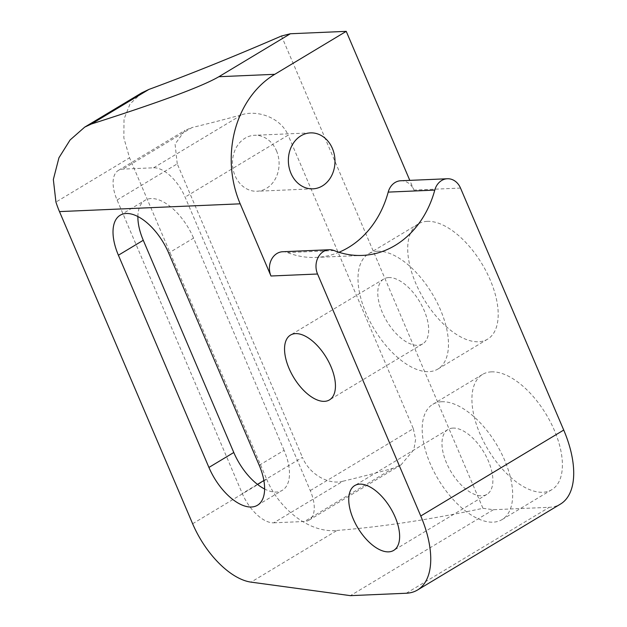 <?xml version="1.0" encoding="UTF-8"?>
<svg xmlns="http://www.w3.org/2000/svg" width="627" height="627" viewBox="0 0 627 627"><rect width="100%" height="100%" fill="white"/><g stroke="black" fill="none" stroke-linecap="round" stroke-linejoin="round"><path stroke-width="0.47" stroke-dasharray="3.13 2.35" d="M141.749 92.843L130.04 103.98L124.021 119.146L123.856 137.964L129.57 157.808L55.936 202.066M192.63 523.749L266.679 479.247L129.57 157.808M266.679 479.247C279.258 509.571 310.044 533.397 337.02 530.45L251.035 582.13M281.492 35.998L482.947 508.301C431 519.43 382.36 526.813 337.02 530.45M273.74 522.816L304.479 521.492A33.615 16.984 59 0 0 308.954 520.206A33.615 16.984 59 0 0 310.271 490.588L185.083 197.097A33.615 16.984 59 0 0 153.615 167.793L122.876 169.118A33.615 16.984 59 0 0 118.393 170.403A33.615 16.984 59 0 0 117.084 200.021L242.273 493.512A33.615 16.984 59 0 0 273.74 522.816L342.93 481.23C328.634 485.235 309.291 474.224 302.433 457.349L263.873 480.525M117.084 200.021L177.253 163.859L302.433 457.349M177.253 163.859L175.066 144.085L185.012 130.369L192.066 127.532L122.876 169.118M153.615 167.793L242.038 114.647A537.872 123.033 156.9 0 1 192.066 127.532M242.038 114.647C257.595 109.89 280.614 117.461 288.13 135.158L185.083 197.097M310.271 490.588L413.318 428.656L288.13 135.158M413.318 428.656L415.63 439.339L413.812 449.739L401.021 464.866L392.902 468.345L304.479 521.492M342.93 481.23A537.872 123.033 -23.1 0 0 392.902 468.345M276.491 150.809A28.003 23.301 -92.5 0 1 256.984 191.243A28.003 23.301 -92.5 0 1 232.499 164.266A28.003 23.301 -92.5 0 1 254.578 135.283A28.003 23.301 -92.5 0 1 276.491 150.809M482.947 508.301L493.371 509.72L549.26 507.314A84.042 42.471 -121 0 0 560.452 504.092M400.786 180.756A16.811 13.982 -92.5 0 1 413.945 190.075L409.799 180.364M491.482 371.858A67.238 33.976 -121 0 0 482.524 374.437A67.238 33.976 -121 0 0 488.041 449.567A67.238 33.976 -121 0 0 551.791 489.687A67.238 33.976 -121 0 0 550.647 422.426A67.238 33.976 -121 0 0 491.482 371.858M427.277 221.347A67.238 33.976 -121 0 0 418.319 223.925A67.238 33.976 -121 0 0 423.836 299.055A67.238 33.976 -121 0 0 487.594 339.176A67.238 33.976 -121 0 0 486.45 271.914A67.238 33.976 -121 0 0 427.277 221.347M493.371 509.72L350.399 595.65M377.556 251.239A67.238 33.976 -121 0 0 368.598 253.817A67.238 33.976 -121 0 0 374.115 328.94A67.238 33.976 -121 0 0 437.865 369.068A67.238 33.976 -121 0 0 436.721 301.799A67.238 33.976 -121 0 0 377.556 251.239M388.787 277.573A37.816 19.108 -121 0 0 383.748 279.023A37.816 19.108 -121 0 0 386.851 321.283A37.816 19.108 -121 0 0 422.716 343.855A37.816 19.108 -121 0 0 422.073 306.015A37.816 19.108 -121 0 0 388.787 277.573M441.753 401.742A67.238 33.976 -121 0 0 432.795 404.321A67.238 33.976 -121 0 0 438.312 479.451A67.238 33.976 -121 0 0 502.07 519.579A67.238 33.976 -121 0 0 500.918 452.31A67.238 33.976 -121 0 0 441.753 401.742M452.984 428.084A37.816 19.108 -121 0 0 447.944 429.534A37.816 19.108 -121 0 0 451.048 471.794A37.816 19.108 -121 0 0 486.913 494.366A37.816 19.108 -121 0 0 486.27 456.527A37.816 19.108 -121 0 0 452.984 428.084M282.683 251.74A16.811 13.982 -92.5 0 1 287.597 252.579A96.652 80.421 87.5 0 0 315.82 257.423A96.652 80.421 87.5 0 0 338.933 252.273M259.225 465.281L284.086 450.335A45.387 22.933 59 0 1 282.315 490.314A45.387 22.933 59 0 1 264.618 489.013M284.086 450.335L193.571 238.111L168.702 253.057M137.877 216.542A45.387 22.933 59 0 1 145.041 200.295A45.387 22.933 59 0 1 193.571 238.111M406.288 593.244L549.26 507.314M460.516 188.076L413.945 190.075M334.167 250.581L287.597 252.579M257.462 484.381L242.273 493.512M310.467 132.885L254.578 135.283M312.873 188.837L256.984 191.243M418.319 223.925L368.598 253.817M487.594 339.176L437.865 369.068M383.748 279.023L290.513 335.069M422.716 343.855L329.473 399.901M482.524 374.437L432.795 404.321M551.791 489.687L502.07 519.579M447.944 429.534L354.71 485.58M486.913 494.366L393.678 550.404M315.82 257.423L362.398 255.416M308.954 520.206L401.021 464.866M118.393 170.403L185.012 130.369M257.454 505.26L282.315 490.314M120.172 215.241L145.041 200.295"/><path stroke-width="0.94" d="M91.338 124.028L148.912 89.426L141.749 92.843L84.716 127.116L91.338 124.028C159.54 102.287 202.051 86.518 218.87 76.721L290.348 33.756L346.237 31.35L274.759 74.315A96.652 80.421 87.5 0 0 240.188 203.822L270.974 276.005A16.811 13.982 -92.5 0 1 282.683 251.74L329.261 249.742A16.811 13.982 -92.5 0 1 334.167 250.581A96.652 80.421 -92.5 0 0 362.398 255.416A96.652 80.421 -92.5 0 0 434.777 190.106A16.811 13.982 -92.5 0 1 447.364 178.75A16.811 13.982 -92.5 0 1 460.516 188.076L563.728 430.059L420.764 515.99A84.042 42.471 59 0 1 417.488 590.023A84.042 42.471 59 0 1 406.288 593.244L350.399 595.65L251.035 582.13A67.238 33.976 59 0 1 192.63 523.749L59.479 211.597L240.188 203.822M59.479 211.597A96.652 80.421 87.5 0 1 55.936 202.066L53.342 179.518L58.938 157.777L70.091 139.978L84.716 127.116M148.912 89.426C189.44 74.527 233.636 56.72 281.492 35.998L290.348 33.756M270.974 276.005L317.552 274.007L420.764 515.99M208.924 467.444L118.401 255.22L143.269 240.274L233.785 452.498L208.924 467.444A45.387 22.933 -121 0 0 257.454 505.26A45.387 22.933 -121 0 0 259.225 465.281L168.702 253.057A45.387 22.933 -121 0 0 120.172 215.241A45.387 22.933 -121 0 0 118.401 255.22M359.749 484.13A37.816 19.108 59 0 1 393.027 512.572A37.816 19.108 59 0 1 393.678 550.404A37.816 19.108 59 0 1 357.813 527.84A37.816 19.108 59 0 1 354.71 485.58A37.816 19.108 59 0 1 359.749 484.13M295.552 333.619A37.816 19.108 59 0 1 328.83 362.061A37.816 19.108 59 0 1 329.473 399.901A37.816 19.108 59 0 1 293.616 377.329A37.816 19.108 59 0 1 290.513 335.069A37.816 19.108 59 0 1 295.552 333.619M332.381 148.411A28.003 23.301 -92.5 0 1 312.873 188.837A28.003 23.301 -92.5 0 1 288.389 161.86A28.003 23.301 -92.5 0 1 310.467 132.885A28.003 23.301 -92.5 0 1 332.381 148.411M417.488 590.023L560.452 504.092A84.042 42.471 -121 0 0 563.728 430.059M409.799 180.364L346.237 31.35M317.552 274.007A16.811 13.982 -92.5 0 1 329.261 249.742M338.933 252.273A96.652 80.421 87.5 0 0 388.199 192.113A16.811 13.982 -92.5 0 1 400.786 180.756L447.364 178.75M264.618 489.013A45.387 22.933 59 0 1 233.785 452.498M143.269 240.274A45.387 22.933 59 0 1 137.877 216.542M218.87 76.721L274.759 74.315M388.199 192.113L434.777 190.106M263.873 480.525L257.462 484.381"/></g></svg>
